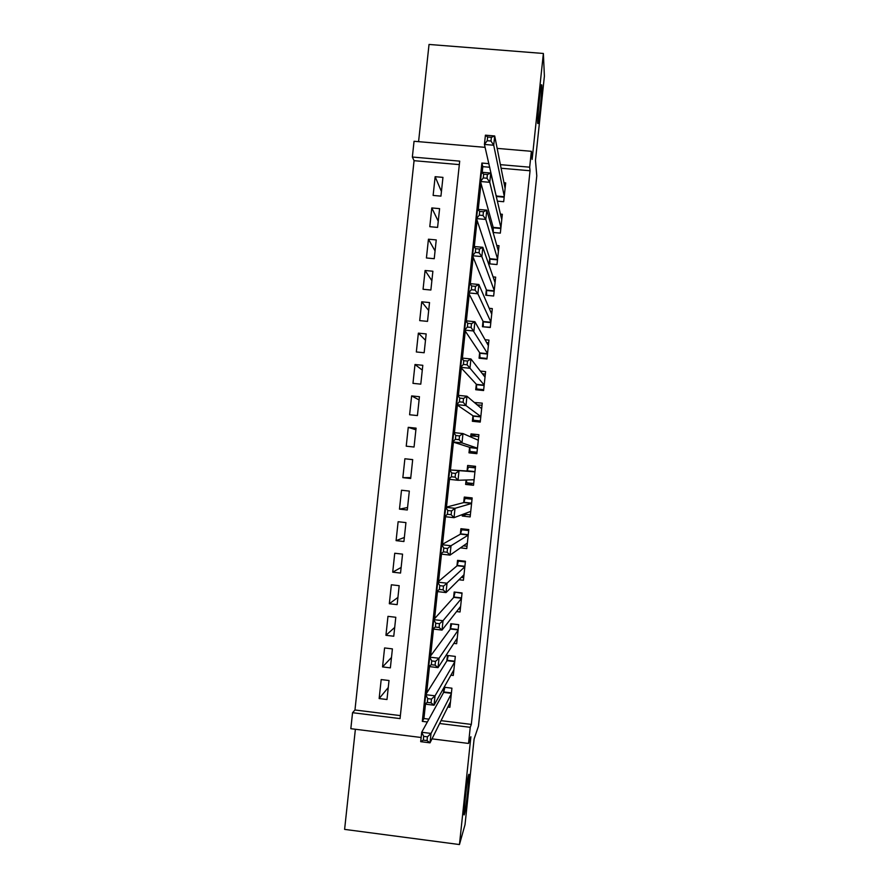 <?xml version="1.0" encoding="UTF-8"?>
<svg xmlns="http://www.w3.org/2000/svg" width="889" height="889" viewBox="0 0 889 889"><rect width="100%" height="100%" fill="white"/><g stroke="black" fill="none" stroke-linecap="round" stroke-linejoin="round"><path stroke-width="1.33" d="M537.712 123.471C537.256 119.582 540.19 88.5 541.379 84.766L541.801 84.977C542.168 89.656 539.29 119.793 538.123 123.538L537.712 123.471M464.469 814.102C462.591 821.258 466.803 780.975 468.536 775.219L468.625 774.93C470.381 768.763 466.236 808.045 464.514 813.946L464.469 814.102M459.324 164.609L414.063 160.687L412.352 157.031L414.052 141.273L485.105 147.352M355.378 729.258L344.61 829.381L459.457 844.55L465.025 824.648L474.104 739.048L478.46 726.113L536.789 175.855L535.467 160.353L544.39 76.176L543.379 53.473L429.031 44.45L418.575 141.662M421.142 737.492L350.833 728.691L352.555 712.7L400.05 718.601L459.702 161.131L412.352 157.031M414.063 160.687L354.967 709.989L352.555 712.7M497.373 201.158L503.685 201.714L505.685 182.89L503.985 182.734M493.117 232.462L500.34 233.129L502.341 214.282L500.429 214.105M489.706 258.321L489.117 263.822L496.995 264.555L499.007 245.697L496.807 245.486M486.361 289.758L485.772 295.259L493.651 296.015L495.662 277.135L493.084 276.89M483.005 321.218L482.427 326.73L490.295 327.496L492.306 308.605L489.206 308.305M479.66 352.7L479.071 358.211L486.95 359L488.961 340.098L485.05 339.709M476.304 384.215L475.715 389.726L483.594 390.538L485.605 371.613L480.338 371.08M472.948 415.752L472.359 421.275L480.238 422.086L482.249 403.15L474.359 402.495M469.581 447.311L468.992 452.834L476.871 453.679L478.893 434.721L471.014 433.899L470.692 436.921M466.103 480.004L465.625 484.427L473.515 485.283L475.526 466.314L467.647 465.469L467.058 471.003M462.424 514.509L462.258 516.042L470.148 516.92L472.17 497.929L464.28 497.073L463.691 502.607M460.435 547.857L466.781 548.58L468.803 529.577L460.913 528.699L460.324 534.233M458.935 579.75L463.413 580.261L465.436 561.248L457.546 560.359L456.957 565.893M456.579 611.565L460.035 611.976L462.058 592.941L454.168 592.03L453.579 597.575M453.846 643.369L456.657 643.703L458.68 624.667L450.79 623.734L450.201 629.29M450.912 675.184L453.279 675.473L455.312 656.404L447.411 655.46L446.823 661.016M388.26 687.53L379.147 698.554L381.192 679.574L389.015 680.518L386.982 699.521L379.147 698.554M391.482 657.471L382.548 666.917L384.581 647.948L392.405 648.892L390.371 667.861L382.548 666.917M394.705 627.434L385.937 635.313L387.971 616.355L395.794 617.277L393.76 636.235L385.937 635.313M397.928 597.43L389.326 603.731L391.36 584.784L399.183 585.695L397.15 604.642L389.326 603.731M401.139 567.438L392.716 572.172L394.738 553.247L402.561 554.136L400.539 573.061L392.716 572.172M404.351 537.467L396.094 540.634L398.128 521.732L405.94 522.599L403.917 541.512L396.094 540.634M407.562 507.53L399.472 509.13L401.506 490.239L409.318 491.084L407.295 509.986L399.472 509.13M410.762 477.615L402.85 477.649L404.884 458.768L412.696 459.669M415.896 429.787L408.251 427.331L406.229 446.189L414.052 447.023L416.074 428.142L408.251 427.331M419.097 399.928L411.629 395.916L409.607 414.763L417.419 415.574L419.441 396.716L411.629 395.916M422.297 370.091L414.996 364.523L412.974 383.348L420.786 384.148L422.808 365.301L414.996 364.523M425.487 340.276L418.363 333.153L416.341 351.966L424.153 352.744L426.175 333.92L418.363 333.153M428.687 310.483L421.719 301.816L419.708 320.618L427.52 321.374L429.531 302.56L421.719 301.816M431.876 280.713L425.086 270.5L423.064 289.281L430.876 290.025L432.887 271.234L425.086 270.5M435.065 250.965L428.442 239.208L426.42 257.977L434.232 258.699L436.243 239.919L428.442 239.208M438.255 221.239L431.798 207.937L429.787 226.695L437.588 227.406L439.599 208.637L431.798 207.937M354.967 709.989L400.361 715.612M402.85 477.649L410.674 478.493L412.696 459.602L404.884 458.768M440.944 196.136L442.955 177.378L435.143 176.7L433.132 195.436L440.944 196.136M441.055 720.657L471.314 724.413L530.055 170.755L501.107 168.243M489.772 167.254L482.816 166.654L482.216 172.299M481.016 183.49L478.26 209.393M477.093 220.339L474.293 246.52M473.148 257.221L470.325 283.68M469.214 294.137L466.358 320.873M465.269 331.086L462.391 358.1M461.324 368.079L458.413 395.372M457.379 405.095L454.435 432.665M453.423 442.155L450.456 469.97M449.456 479.349L446.489 507.086M445.467 516.731L442.522 544.246M441.466 554.147L438.555 581.428M437.477 591.596L434.588 618.655M433.476 629.079L430.609 655.915M429.476 666.606L426.631 693.209M425.464 704.166L423.931 718.534L428.92 719.157M447.845 706.999L449.901 707.255L451.923 688.186L444.133 687.23M444.011 687.464L443.444 692.775M493.051 226.917L492.639 230.784M496.395 195.524L496.284 196.536M475.515 466.447L473.67 466.258M497.162 148.385L531.366 151.308L532.133 159.431L543.379 53.473M531.366 151.308L529.677 167.188L500.396 164.654M530.055 170.755L529.677 167.188M471.314 724.413L470.248 727.313L468.536 743.437L431.998 738.859M459.457 844.55L470.892 736.737L468.536 743.437M488.928 163.665L481.894 163.054L422.308 721.357L427.353 721.99M439.633 723.513L470.248 727.313M423.931 718.534L422.308 721.357M482.816 166.654L481.894 163.054M441.433 191.535L435.143 176.7M466.358 514.442L462.258 516.042M471.848 483.349L471.781 483.949L465.625 484.427M473.515 467.681L475.371 467.881L473.515 467.681L473.67 466.203L467.647 465.469M476.182 436.332L471.014 433.899M475.026 453.479L475.137 452.49M477.315 404.839L474.37 402.35M449.667 703.343L450.301 703.421M427.442 736.825L423.697 736.359L423.297 740.137L427.042 740.604L427.442 736.825L431.021 733.425L430.02 742.837L420.697 741.67L421.697 732.269L431.021 733.425L451.334 693.742M450.49 701.688L430.02 742.837L427.042 740.604M423.697 736.359L421.697 732.269L443.667 692.387L444.867 687.319M423.297 740.137L420.697 741.67M452.79 671.828L453.657 671.928M431.465 699.087L427.72 698.632L427.32 702.399L431.065 702.855L431.465 699.087L435.032 695.82L434.032 705.221L424.709 704.077L425.709 694.676L435.032 695.82L454.712 661.972M453.868 669.906L434.032 705.221L431.065 702.855M427.72 698.632L425.709 694.676L447.034 660.683L448.278 655.571M427.32 702.399L424.709 704.077M455.824 640.336L457.002 640.469M451.734 623.845L458.68 624.756M435.488 661.383L431.743 660.938L431.343 664.705L435.088 665.15L435.488 661.383L439.033 658.249L438.033 667.639L428.709 666.517L429.72 657.127L439.033 658.249L458.091 630.212M457.246 638.146L438.033 667.639L435.088 665.15M431.743 660.938L429.72 657.127L450.412 629.001L451.679 623.934M431.343 664.705L428.709 666.517M458.724 608.843L460.346 609.043M455.346 592.163L462.013 593.33M439.499 623.722L435.766 623.278L435.366 627.045L439.099 627.478L439.499 623.722L443.033 620.711L442.033 630.09L432.721 628.99L433.721 619.622L443.033 620.711L461.469 598.486M460.624 606.42L442.033 630.09L439.099 627.478M435.766 623.278L433.721 619.622L453.779 597.352L455.012 592.519M435.366 627.045L432.721 628.99M461.335 577.361L463.691 577.628M459.113 560.537L458.357 561.137L465.358 561.937M443.522 586.084L439.777 585.662L439.377 589.418L443.111 589.851L443.522 586.084L447.034 583.206L446.034 592.585L436.721 591.507L437.721 582.139L447.034 583.206L464.847 566.793M464.002 574.716L446.034 592.585L443.111 589.851M439.777 585.662L437.721 582.139L457.146 565.726L458.357 561.137M439.377 589.418L436.721 591.507M463.347 545.835L467.025 546.246M463.258 528.966L461.702 529.788L468.692 530.555M447.523 548.491L443.789 548.068L443.389 551.836L447.123 552.247L447.523 548.491L451.023 545.746L450.034 555.114L440.711 554.058L441.711 544.701L451.023 545.746L468.214 535.122M467.37 543.035L450.034 555.114L447.123 552.247M443.789 548.068L441.711 544.701L460.513 534.133L461.702 529.788M443.389 551.836L440.711 554.058M463.447 514.12L470.359 514.887M472.148 498.073L465.036 498.451L472.026 499.218M451.534 510.931L447.789 510.53L447.389 514.275L451.134 514.687L451.534 510.931L455.012 508.319L454.023 517.676L444.711 516.642L445.7 507.297L455.012 508.319L471.581 503.474M470.737 511.375L454.023 517.676L451.134 514.687M447.789 510.53L445.7 507.297L463.88 502.563L465.036 498.451M447.389 514.275L444.711 516.642M466.514 479.993L466.703 482.794L473.693 483.549M475.359 467.881L468.37 467.147L475.359 467.892M455.535 473.415L451.79 473.015L451.39 476.76L455.135 477.16L455.535 473.415L459.002 470.926L458.013 480.271L448.701 479.26L449.69 469.925L474.948 471.848L467.236 471.014L468.37 467.147M474.104 479.749L458.013 480.271L455.135 477.16M451.79 473.015L449.69 469.925L467.236 471.014M451.39 476.76L448.701 479.26M475.082 452.957L476.937 453.146M476.971 452.801L470.037 451.501L477.026 452.245M475.093 452.912L476.937 453.101M471.303 437.199L471.703 435.866L478.693 436.599M470.037 451.501L469.748 447.367L452.679 441.922L453.679 432.587L462.98 433.565L478.304 440.244M459.524 435.932L462.98 433.565L461.991 442.9L452.679 441.922L455.39 439.277L459.124 439.677L459.524 435.932L455.79 435.532L455.39 439.277M469.748 447.367L477.46 448.178L461.991 442.9L459.124 439.677M453.679 432.587L455.79 435.532M475.515 421.597L473.359 420.23L480.36 420.953M477.104 404.817L482.016 405.317M473.359 420.23L473.104 415.863L456.657 404.617L457.657 395.294L466.958 396.238L481.649 408.662M463.525 398.472L466.958 396.238L465.969 405.573L456.657 404.617L459.391 401.839L463.125 402.217L463.525 398.472L459.791 398.094L459.391 401.839M480.827 416.563L465.969 405.573L463.125 402.217M457.657 395.294L459.791 398.094M477.604 389.927L476.693 388.982L483.683 389.693M482.427 373.78L485.35 374.08M476.693 388.982L476.46 384.381L460.635 367.335L461.635 358.023L470.937 358.956L485.016 377.125M467.514 361.056L470.937 358.956L469.948 368.268L460.635 367.335L463.38 364.423L467.114 364.801L467.514 361.056L463.78 360.69L463.38 364.423M484.183 385.015L467.114 364.801M461.635 358.023L463.78 360.69M480.416 358.356L480.016 357.767L487.005 358.456M486.716 342.665L488.661 342.854M480.016 357.767L479.804 352.933L464.614 330.108L465.603 320.796L474.904 321.707L488.372 345.61M471.503 323.685L474.904 321.707L473.915 331.008L464.614 330.108L467.37 327.052L471.103 327.419L471.503 323.685L467.758 323.318L467.37 327.052M487.539 353.489L471.103 327.419M465.603 320.796L467.758 323.318M483.472 326.83L490.328 327.252M490.606 311.517L491.984 311.65M483.338 326.574L483.16 321.507L468.581 292.903L469.581 283.602L478.871 284.491L491.728 314.106M475.482 286.336L478.871 284.491L477.882 293.792L468.581 292.903L471.348 289.714L475.082 290.07L475.482 286.336L471.748 285.98L471.348 289.714M490.884 321.985L477.882 293.792L475.082 290.07M469.581 283.602L471.748 285.98M494.295 280.391L495.306 280.48M486.65 295.348L486.494 290.103L472.548 255.732L473.537 246.453L482.838 247.309L495.073 282.635M479.46 249.031L482.838 247.309L481.849 256.599L472.548 255.732L475.326 252.409L479.06 252.754L479.46 249.031L475.726 248.687L475.326 252.409M494.24 290.503L481.849 256.599L479.06 252.754M473.537 246.453L475.726 248.687M497.873 249.264L498.618 249.331M489.961 263.9L489.839 258.721L476.515 218.605L477.504 209.326L486.794 210.16L498.418 251.198M483.438 211.76L486.794 210.16L485.805 219.439L476.515 218.605L479.304 215.149L483.038 215.482L483.438 211.76L479.704 211.426L479.304 215.149M497.584 259.055L485.805 219.439L483.038 215.482M477.504 209.326L479.704 211.426M493.273 232.485L493.184 227.373L480.471 181.512L481.46 172.244L490.75 173.044L501.763 219.772M487.405 174.522L490.75 173.044L489.761 182.323L480.471 181.512L483.272 177.911L487.005 178.245L487.405 174.522L483.672 174.188L483.272 177.911M500.929 227.628L489.761 182.323L487.005 178.245M481.46 172.244L483.672 174.188M496.562 197.691L484.427 144.44L485.416 135.184L494.706 135.973L505.096 188.379M491.373 137.317L494.706 135.973L493.717 145.24L484.427 144.44L487.239 140.718L490.972 141.04L491.373 137.317L487.639 137.006L487.239 140.718M504.263 196.225L493.717 145.24L490.972 141.04M485.416 135.184L487.639 137.006M451.379 693.32L443.667 692.387M451.423 692.898L443.789 691.964M454.757 661.605L447.034 660.683M454.801 661.205L447.156 660.294M458.124 629.912L450.412 629.001M458.168 629.545L450.534 628.645M461.491 598.253L453.779 597.352M461.535 597.908L453.901 597.019M464.858 566.604L457.146 565.726M464.891 566.293L457.268 565.426M468.225 534.989L460.513 534.133M468.259 534.7L460.624 533.856M471.581 503.407L463.88 502.563M471.615 503.141L463.98 502.307M474.081 479.949L472.692 479.793M474.97 471.603L467.336 470.792M477.437 448.423L469.803 447.623M480.782 416.93L473.159 416.141M480.816 416.663L473.104 415.863M484.127 385.459L476.504 384.693M484.161 385.17L476.46 384.381M487.483 354.022L479.86 353.266M487.516 353.7L479.804 352.933M490.817 322.607L483.194 321.862M490.861 322.251L483.16 321.507M494.162 291.214L486.539 290.492M494.195 290.836L486.494 290.103M497.496 259.844L489.883 259.132M497.54 259.444L489.839 258.721M500.829 228.506L493.217 227.806M500.874 228.073L493.184 227.373M504.163 197.18L496.551 196.513M504.207 196.725L496.518 196.047M451.39 693.231L443.7 692.287M454.768 661.505L447.078 660.583M458.135 629.801L450.456 628.901M461.502 598.13L453.834 597.241M464.869 566.482L457.213 565.615M468.236 534.867L460.58 534.011M471.603 503.274L463.947 502.441M474.959 471.715L467.314 470.892"/></g></svg>
